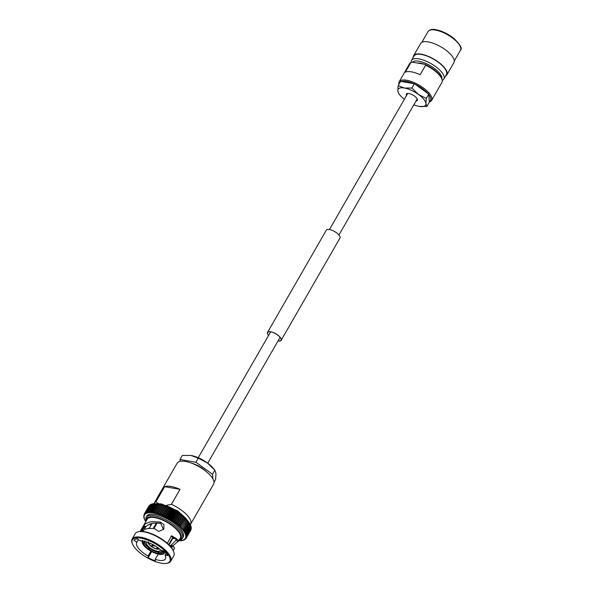 <?xml version="1.0" encoding="UTF-8"?>
<svg xmlns="http://www.w3.org/2000/svg" width="593" height="593" viewBox="0 0 593 593"><rect width="100%" height="100%" fill="white"/><g stroke="black" fill="none" stroke-linecap="round" stroke-linejoin="round"><path stroke-width="0.89" d="M186.18 519.001L186.965 519.839L182.088 527.726A24.202 9.051 29.9 0 0 182.073 527.711L180.835 527.726A23.527 8.791 29.9 0 1 181.74 528.704L181.754 528.719A23.527 8.791 29.9 0 1 182.577 529.682L187.825 520.854L187.121 520.024M183.852 516.859L184.994 517.822L179.953 526.591L180.027 525.672L178.752 525.732A23.527 8.791 29.9 0 1 179.812 526.71L179.827 526.732A23.527 8.791 29.9 0 1 180.813 527.711L180.835 527.726M182.703 515.866L183.897 516.814L178.834 525.613L178.878 524.649A24.202 9.051 29.9 0 0 178.856 524.635L177.596 524.738A23.527 8.791 29.9 0 1 178.73 525.717L178.752 525.732M182.726 515.821L177.648 524.649L177.663 523.634A24.202 9.051 29.9 0 0 177.641 523.612L176.388 523.752A23.527 8.791 29.9 0 1 177.581 524.723L177.596 524.738M180.205 513.835L178.886 512.96L179.494 513.835A24.202 9.051 29.9 0 1 179.516 513.857L180.361 513.953L180.835 514.828A24.202 9.051 29.9 0 1 180.858 514.843L182.726 515.806M181.495 514.835L176.41 523.686L176.38 522.626A24.202 9.051 29.9 0 0 176.358 522.611L175.113 522.789A23.527 8.791 29.9 0 1 176.366 523.738L176.388 523.752M175.157 522.589L180.19 513.894L179.516 513.857L180.19 513.894M180.205 513.872L175.113 522.737L175.046 521.64A24.202 9.051 29.9 0 0 175.017 521.618L173.786 521.84A23.527 8.791 29.9 0 1 175.091 522.767L175.113 522.789M173.801 521.714L178.864 512.945L178.13 512.893A24.202 9.051 29.9 0 0 178.108 512.871L177.707 512.107M178.871 512.938L173.771 521.81L173.66 520.676A24.202 9.051 29.9 0 0 173.63 520.654L172.415 520.913A23.527 8.791 29.9 0 1 173.764 521.818L173.786 521.84M172.407 520.854L177.492 512.033L176.699 511.952A24.202 9.051 29.9 0 0 176.677 511.937L176.314 511.225M176.232 511.159L177.492 512.018L172.385 520.906L172.229 519.735A24.202 9.051 29.9 0 0 172.2 519.72L171.006 520.017A23.527 8.791 29.9 0 1 172.393 520.899L172.415 520.913M176.114 511.144L175.239 511.047A24.202 9.051 29.9 0 0 175.209 511.033L174.883 510.38M171.006 520.017L176.077 511.159L170.969 520.031L170.762 518.831L175.239 511.047M170.762 518.831A24.202 9.051 29.9 0 0 170.732 518.816L169.568 519.157A23.527 8.791 29.9 0 1 170.984 520.002M174.676 510.276L173.742 510.18A24.202 9.051 29.9 0 0 173.712 510.165L173.423 509.565A23.527 8.791 29.9 0 1 174.416 510.128M169.531 519.186L174.631 510.321L169.568 519.157M169.264 517.963A24.202 9.051 29.9 0 0 169.242 517.948L168.108 518.326A23.527 8.791 29.9 0 1 169.546 519.142L169.264 517.963L173.742 510.18M173.208 509.454L172.229 509.357A24.202 9.051 29.9 0 0 172.2 509.343L171.94 508.801M168.078 518.312L167.752 517.14A24.202 9.051 29.9 0 0 167.723 517.126L166.626 517.548A23.527 8.791 29.9 0 1 168.078 518.312L173.178 509.506L168.108 518.326M171.733 508.675L170.702 508.572A24.202 9.051 29.9 0 0 170.673 508.557L170.221 507.927L169.168 507.838A24.202 9.051 29.9 0 1 169.168 507.838L168.753 507.252L163.757 515.999M166.603 517.533L166.225 516.355A24.202 9.051 29.9 0 0 166.196 516.34L165.143 516.814A23.527 8.791 29.9 0 1 166.603 517.533L171.703 508.727M165.588 516.533L170.243 507.934L168.805 507.215M165.195 516.748L170.228 507.993M165.113 516.799L164.698 515.621A24.202 9.051 29.9 0 0 164.669 515.614L163.653 516.125A23.527 8.791 29.9 0 1 165.113 516.799L165.143 516.814M164.128 515.791L163.646 516.192L163.164 514.946L162.171 515.495A23.527 8.791 29.9 0 1 163.624 516.118M162.675 515.102L162.178 515.562L161.644 514.324L160.703 514.917A23.527 8.791 29.9 0 1 162.141 515.487M165.818 506.118L166.092 506.533A24.202 9.051 29.9 0 1 166.122 506.541L167.611 507.148A24.202 9.051 29.9 0 1 167.641 507.163L168.731 507.237L167.308 506.578L162.193 515.443M160.733 514.828L165.81 505.992L167.448 506.793L162.326 515.295M161.229 514.465L160.718 514.991L160.147 513.76L164.624 505.977L165.781 506.037L164.357 505.466L159.287 514.279M160.147 513.76A24.202 9.051 29.9 0 0 160.117 513.753L159.258 514.405A23.527 8.791 29.9 0 1 160.673 514.909M159.799 513.879L159.28 514.479L158.672 513.264L163.149 505.481L164.335 505.518M164.357 505.532L164.595 505.97A24.202 9.051 29.9 0 1 164.624 505.977M158.672 513.264A24.202 9.051 29.9 0 0 158.65 513.256L157.842 513.953A23.527 8.791 29.9 0 1 159.228 514.398M158.398 513.36L157.871 514.027L157.234 512.834L156.456 513.56A23.527 8.791 29.9 0 1 157.812 513.946M157.034 512.901L156.5 513.642L155.833 512.463L160.31 504.68L161.533 504.68M161.563 504.687L161.681 505.043A24.202 9.051 29.9 0 1 161.711 505.051L162.919 505.066M155.833 512.463A24.202 9.051 29.9 0 0 155.811 512.456L155.121 513.241L154.484 512.167L158.954 504.384L160.199 504.361M155.707 512.508L155.121 513.241A23.527 8.791 29.9 0 1 156.433 513.553M160.221 504.369L160.28 504.673A24.202 9.051 29.9 0 1 160.31 504.68L155.811 512.456M153.809 512.982L153.187 511.944L152.601 512.804A23.527 8.791 29.9 0 1 153.809 512.982L154.425 512.182L153.832 512.989A23.527 8.791 29.9 0 1 155.099 513.234M151.408 512.686L150.778 511.707L150.333 512.649A23.527 8.791 29.9 0 1 151.408 512.686L151.927 511.789L151.43 512.686A23.527 8.791 29.9 0 1 152.579 512.797L153.164 511.937A24.202 9.051 29.9 0 1 153.187 511.944L157.656 504.161L158.931 504.384A24.202 9.051 29.9 0 1 158.954 504.384M152.579 512.797L151.949 511.789L156.426 504.006L157.679 503.924M149.288 512.678L148.673 511.766L148.361 512.775A23.527 8.791 29.9 0 1 149.288 512.678L149.666 511.7L149.31 512.671A23.527 8.791 29.9 0 1 150.311 512.649L150.763 511.707A24.202 9.051 29.9 0 1 150.778 511.707L155.255 503.924L156.515 503.813M150.311 512.649L149.688 511.7L154.165 503.917L155.418 503.768M148.346 512.775L147.746 511.907L147.501 512.945A23.527 8.791 29.9 0 1 148.346 512.775L148.658 511.774A24.202 9.051 29.9 0 1 148.673 511.766L153.127 503.991L154.143 503.917A24.202 9.051 29.9 0 1 154.165 503.917M147.724 511.907L152.201 504.124A24.202 9.051 29.9 0 1 152.216 504.124L147.746 511.907A24.202 9.051 29.9 0 1 147.746 511.907L147.605 513.034L146.901 512.122L151.83 504.309L151.363 504.339L153.446 503.902M151.378 504.22L146.686 512.382L146.842 513.279L145.989 512.611L150.644 504.524M146.034 513.501L145.507 512.752L145.463 513.872A23.527 8.791 29.9 0 1 146.034 513.501L146.145 512.404A24.202 9.051 29.9 0 1 146.152 512.404L150.629 504.621L151.148 504.621L150.615 504.621L151.815 504.317M149.436 505.355L144.944 513.182A24.202 9.051 29.9 0 1 144.951 513.175L144.981 514.309A23.527 8.791 29.9 0 1 145.455 513.879L144.951 513.175L149.94 504.984A24.202 9.051 29.9 0 1 149.977 504.969L145.389 512.915L149.992 504.91M144.944 513.182L149.421 505.399A24.202 9.051 29.9 0 1 149.429 505.392L150.57 504.991L149.97 504.977L145.493 512.76A24.202 9.051 29.9 0 1 145.507 512.752M144.507 513.657A24.202 9.051 29.9 0 0 144.499 513.671L148.976 505.888L149.703 505.94L148.976 505.888A24.202 9.051 29.9 0 1 148.984 505.873L144.477 513.708L144.596 514.813A23.527 8.791 29.9 0 1 144.974 514.316L144.507 513.657L149.525 505.421M148.658 506.407L144.166 514.205L144.143 515.999A23.527 8.791 29.9 0 1 144.314 515.384A23.527 8.791 29.9 0 1 144.588 514.82L144.166 514.205L149.214 505.925M143.81 515.487L144.114 517.4A23.527 8.791 29.9 0 1 144.077 516.688A23.527 8.791 29.9 0 1 144.143 516.006L143.825 515.458M144.114 517.4L144.403 518.653M143.929 517.318L144.262 518.171A23.527 8.791 29.9 0 1 144.114 517.415M144.121 518.126L144.507 518.986A23.527 8.791 29.9 0 1 144.262 518.186L144.262 518.186M144.247 518.831L144.818 519.557M144.633 519.727L145.315 520.743A23.527 8.791 29.9 0 1 144.87 519.861M166.099 553.262L165.039 555.107A16.537 6.182 29.9 0 1 165.44 558.932A16.537 6.182 29.9 0 1 158.917 560.281A16.537 6.182 29.9 0 1 155.218 559.325L158.175 554.173M147.642 528.571L149.206 528.118M165.039 555.107L167.73 555.574A20.029 7.487 -150.1 0 0 163.92 550.904L161.229 550.437A16.537 6.182 29.9 0 0 143.291 541.098A16.537 6.182 29.9 0 0 140.193 540.875L137.376 538.837A20.029 7.487 -150.1 0 0 134.048 540.267L136.857 542.298A16.537 6.182 29.9 0 0 136.768 542.447A16.537 6.182 29.9 0 0 148.08 556.078L150.881 551.208M136.857 542.298L138.421 539.593M144.292 529.371L145.411 527.422L144.536 526.769L141.86 531.424M163.49 529.549L160.607 523.196L153.587 523.182C150.192 523.626 147.65 524.798 145.96 526.71L145.411 527.422M150.763 525.761A16.537 6.182 29.9 0 1 149.762 524.13M174.883 538.481A16.537 6.182 29.9 0 1 172.815 538.444M170.221 546.146L176.329 539.978M172.859 545.805L178.026 541.476L175.943 540.075C177.159 539.949 175.476 538.666 170.903 536.235L172.378 536.213L171.614 535.746L167.3 543.262M170.206 546.123L170.762 545.16L173.067 545.886L174.52 548.14M170.999 547.05L171.592 546.02L170.91 545.182M140.904 538.17A21.578 8.065 29.9 0 1 165.062 551.067A21.578 8.065 29.9 0 1 166.603 563.35A21.578 8.065 29.9 0 1 161.296 563.209A21.578 8.065 29.9 0 1 132.365 543.662A21.578 8.065 29.9 0 1 140.904 538.17M132.365 543.662L132.083 542.891A22.26 8.324 29.9 0 1 132.12 539.044A22.26 8.324 29.9 0 1 140.897 537.228A22.26 8.324 29.9 0 1 162.727 547.799A22.26 8.324 29.9 0 1 170.71 561.237A22.26 8.324 29.9 0 1 167.404 563.202L166.603 563.35M132.12 539.044L135.197 533.693A22.26 8.324 29.9 0 1 138.51 531.728A22.26 8.324 29.9 0 1 143.98 531.877A22.26 8.324 29.9 0 1 173.823 552.039A22.26 8.324 29.9 0 1 173.786 555.886L170.71 561.237M138.51 531.728L139.311 531.58A21.578 8.065 29.9 0 1 144.61 531.728A21.578 8.065 29.9 0 1 173.549 551.268L173.823 552.039M140.148 531.469L147.22 519.164A19.08 7.131 29.9 0 1 154.743 517.607A19.08 7.131 29.9 0 1 173.452 526.673A19.08 7.131 29.9 0 1 180.294 538.185L178.026 541.476C179.575 541.068 177.692 539.319 172.378 536.213M142.809 531.484L144.507 529.275L148.502 528.467L154.217 528.496L158.716 531.432L163.757 529.164L163.994 524.716L160.325 522.003L152.386 521.707C148.443 522.092 145.544 523.352 143.699 525.509L145.96 526.71M171.592 546.02L173.067 545.886L171.555 547.762M154.995 514.428A21.029 7.865 29.9 0 1 175.624 524.42A21.029 7.865 29.9 0 1 183.163 537.117L182.451 538.355A21.029 7.865 29.9 0 0 174.905 525.657A21.029 7.865 29.9 0 0 154.284 515.673A21.029 7.865 29.9 0 0 145.989 517.385L146.701 516.147A21.029 7.865 29.9 0 1 154.995 514.428M153.928 503.679A21.029 7.865 29.9 0 1 154.158 503.183L177.166 463.17A21.029 7.865 29.9 0 1 185.461 461.45A21.029 7.865 29.9 0 1 206.082 471.442A21.029 7.865 29.9 0 1 213.628 484.14L190.62 524.153A21.029 7.865 29.9 0 1 190.309 524.597M154.158 503.183A21.029 7.865 29.9 0 1 156.018 501.678L164.646 486.683A21.029 7.865 29.9 0 1 171.081 486.468A21.029 7.865 29.9 0 1 180.035 489.351L171.414 504.346A21.029 7.865 29.9 0 1 190.62 524.153M160.399 549.689A7.842 2.935 29.9 0 1 160.251 550.504A7.842 2.935 29.9 0 1 157.16 551.149A7.842 2.935 29.9 0 1 149.466 547.421A7.842 2.935 29.9 0 1 146.656 542.684A7.842 2.935 29.9 0 1 147.286 542.15M158.413 503.605L156.018 501.678M185.935 518.853L186.55 519.928A24.202 9.051 29.9 0 1 186.565 519.942L186.839 519.831M184.949 517.859L185.92 518.838M179.842 526.732L181.08 526.68A24.202 9.051 29.9 0 1 181.102 526.703L186.017 518.838L185.164 517.985M184.482 517.874L180.005 525.657A24.202 9.051 29.9 0 1 180.027 525.672L184.505 517.889A24.202 9.051 29.9 0 1 184.505 517.889L183.904 516.874M182.792 515.888L183.333 516.851A24.202 9.051 29.9 0 1 183.356 516.866L183.83 516.844M181.606 514.917L182.607 515.866M180.858 514.843L181.465 514.865L180.858 514.843L176.38 522.626M180.361 513.953L181.495 514.813M174.779 510.284L176.084 511.129M173.304 509.454L174.646 510.262M171.814 508.661L173.186 509.439M170.31 507.912L171.703 508.661M154.41 503.798L149.666 511.7A24.202 9.051 29.9 0 1 149.688 511.7M145.329 520.75L145.329 520.75A23.527 8.791 29.9 0 0 145.834 521.581L145.989 517.385M145.115 520.647L145.722 521.558M180.828 540.468L180.561 540.586A23.527 8.791 29.9 0 1 179.553 540.616L179.538 540.616A23.527 8.791 29.9 0 1 178.908 540.601L181.213 539.674L182.451 538.355M179.553 540.616L180.783 540.727M181.843 540.401L181.51 540.49A23.527 8.791 29.9 0 1 180.583 540.586L181.777 540.638M181.51 540.49L183.141 540.082A23.527 8.791 29.9 0 1 182.385 540.319L184.994 539.422M181.525 540.49L182.37 540.319A23.527 8.791 29.9 0 1 181.525 540.49M184.356 539.763L183.823 539.771A23.527 8.791 29.9 0 1 183.155 540.075M184.979 539.482L184.408 539.393A23.527 8.791 29.9 0 1 183.83 539.763L183.83 539.763M185.001 539.415L184.282 539.311L185.987 538.511L185.268 538.451L186.328 537.962L190.805 530.179L190.383 529.571L190.805 530.179A24.202 9.051 29.9 0 1 190.805 530.179L186.335 537.955L185.55 537.888A23.527 8.791 29.9 0 1 185.275 538.444A23.527 8.791 29.9 0 1 184.897 538.948A23.527 8.791 29.9 0 1 184.416 539.385M185.55 538.993L184.89 538.955L185.535 539.03M185.994 538.503L185.268 538.451L186.195 538.162L185.92 538.607M190.946 529.734L190.835 530.12M190.805 530.172L186.328 537.962A24.202 9.051 29.9 0 0 186.335 537.955M185.55 537.888L186.565 537.354L191.035 529.571L190.657 529L191.035 529.571A24.202 9.051 29.9 0 0 191.042 529.556L190.827 528.393M191.072 529.505L186.565 537.34L185.728 537.265L186.684 536.687L191.161 528.904L190.827 528.378L191.161 528.904A24.202 9.051 29.9 0 0 191.161 528.889L191.22 528.8M191.057 529.542L186.565 537.354A24.202 9.051 29.9 0 0 186.565 537.34M191.205 528.86L186.684 536.687A24.202 9.051 29.9 0 0 186.684 536.672L185.794 536.591L186.699 535.968L185.757 535.864L186.61 535.197L185.609 535.094A23.527 8.791 29.9 0 1 185.75 535.85A23.527 8.791 29.9 0 1 185.794 536.576A23.527 8.791 29.9 0 1 185.728 537.258A23.527 8.791 29.9 0 1 185.557 537.881M191.242 528.118L186.602 536.176L191.176 528.185L190.894 527.703L191.176 528.185A24.202 9.051 29.9 0 1 191.176 528.185L191.257 528.044M188.441 521.796L188.997 522.93A24.202 9.051 29.9 0 1 189.011 522.944L189.619 523.886A24.202 9.051 29.9 0 1 189.634 523.901L190.145 524.82A24.202 9.051 29.9 0 1 190.153 524.835L190.857 526.977M191.176 527.333L186.61 535.197A24.202 9.051 29.9 0 1 186.61 535.197L191.079 527.414A24.202 9.051 29.9 0 1 191.079 527.414L186.602 535.183M190.879 526.591L190.709 526.206L190.879 526.591A24.202 9.051 29.9 0 1 190.879 526.591L186.402 534.375L185.357 534.278A23.527 8.791 29.9 0 1 185.609 535.079L186.402 534.375A24.202 9.051 29.9 0 1 186.402 534.375L190.872 526.577M190.998 526.502L186.402 534.375M185.357 534.278L190.568 525.732A24.202 9.051 29.9 0 1 190.568 525.732L186.091 533.515L185.009 533.418L190.101 524.531M185.001 533.404L185.676 532.618A24.202 9.051 29.9 0 0 185.668 532.603L184.549 532.529A23.527 8.791 29.9 0 1 185.001 533.404L185.009 533.418A23.527 8.791 29.9 0 1 185.357 534.263L186.091 533.515A24.202 9.051 29.9 0 1 186.091 533.515M184.542 532.514L185.157 531.691A24.202 9.051 29.9 0 0 185.142 531.669L183.993 531.61A23.527 8.791 29.9 0 1 184.542 532.514L189.641 523.641M183.993 531.61L189.085 522.722M183.986 531.595L184.534 530.728A24.202 9.051 29.9 0 0 184.519 530.713L183.341 530.668A23.527 8.791 29.9 0 1 183.986 531.595M187.692 520.824L188.433 521.773M183.341 530.668L188.285 521.959A24.202 9.051 29.9 0 1 188.285 521.959L183.8 529.727L182.592 529.705A23.527 8.791 29.9 0 1 183.326 530.653L183.815 529.742A24.202 9.051 29.9 0 0 183.8 529.727M157.234 547.257L156.389 548.792L156.871 549.177L151.771 546.872L152.838 544.589M148.272 541.839L149.058 543.485A5.656 2.113 29.9 0 0 151.378 546.331L151.104 546.39C149.199 544.797 148.213 543.522 148.146 542.558M149.095 542.832A5.656 2.113 29.9 0 0 149.028 543.114L148.784 543.003A5.937 2.216 29.9 0 1 148.843 542.728M152.505 544.411L151.378 546.331M156.522 548.955A5.937 2.216 29.9 0 1 151.927 546.865L153.224 544.789M156.389 548.792A5.656 2.113 29.9 0 1 152.045 546.813M159.717 549.118L157.16 549.066L157.738 547.606M158.902 548.473A5.656 2.113 29.9 0 1 157.026 548.903M142.179 541.29L142.535 542.313A11.867 4.44 29.9 0 1 143.002 541.046M144.492 541.394L143.662 542.825L142.535 542.313M143.662 542.825A10.6 3.966 29.9 0 1 143.877 541.995A10.6 3.966 29.9 0 1 144.559 541.357M156.433 522.982L153.305 528.422M147.865 548.614L147.827 549.14A11.867 4.44 29.9 0 1 142.565 542.684L142.209 541.661M148.932 547.902L148.354 548.918A10.6 3.966 29.9 0 1 143.691 543.195L142.565 542.684M148.354 548.918L147.827 549.14M144.655 541.52L143.691 543.195M148.487 549.622L148.532 549.088L148.487 549.622L149.013 549.4A10.6 3.966 29.9 0 0 157.745 553.365L158.353 554.107A11.867 4.44 29.9 0 1 148.487 549.622M159.139 553.914L158.353 554.107M158.383 552.268L157.745 553.365M149.599 548.384L149.013 549.4M149.132 548.051L148.532 549.088M164.802 551.786L163.586 552.239A11.867 4.44 29.9 0 1 158.983 554.218L159.776 554.025M162.623 551.446L162.46 551.727A10.6 3.966 29.9 0 1 162.252 552.565A10.6 3.966 29.9 0 1 158.383 553.477L158.983 554.218M162.46 551.727L163.586 552.239M159.035 552.35L158.383 553.477M173.089 537.369L168.864 544.715M163.223 550.786A11.867 4.44 29.9 0 1 163.557 551.868L164.706 551.527M162.223 550.608A10.6 3.966 29.9 0 1 162.43 551.357L163.557 551.868M172.904 537.265L168.708 544.567M171.414 504.346L166.574 505.273M168.738 507.274L163.661 516.103M186.862 519.846L187.684 520.81M182.592 529.705L187.47 520.958L182.978 528.726L181.754 528.719M140.778 531.424L143.758 526.243L143.321 525.991L140.178 531.461M143.321 525.991L143.699 525.509M148.08 556.078L148.198 557.642A20.029 7.487 -150.1 0 0 155.336 560.889L155.218 559.325M157.138 522.982L153.98 528.474M160.607 523.196L160.325 522.003M148.198 557.642L151.652 551.638M143.758 526.243L144.536 526.769M164.646 486.683L180.035 489.351M214.036 482.191L215.593 479.485L215.985 473.533L214.874 470.219L213.502 468.537A18.361 6.864 -150.1 0 0 207.313 462.881L214.866 470.212L212.539 474.267L195.912 462.236L198.24 458.181L207.313 462.881A18.361 6.864 -150.1 0 0 191.042 455.483L198.24 458.181M212.902 478.862L212.539 474.267M195.912 462.236L180.005 459.479L182.333 455.424L191.042 455.483A18.361 6.864 -150.1 0 0 190.716 455.431L191.042 455.483M180.005 459.479L180.146 461.339M191.354 463.081A15.262 5.708 29.9 0 1 206.572 471.835M190.716 455.431L190.709 455.431A18.361 6.864 -150.1 0 0 190.331 455.372M154.165 545.968L153.476 545.723L154.165 545.968M445.602 76.037A19.191 7.175 -150.1 0 0 446.848 74.874L453.904 62.599A19.191 7.175 -150.1 0 0 447.018 51.013A19.191 7.175 -150.1 0 0 428.198 41.895A19.191 7.175 -150.1 0 0 420.63 43.467L413.573 55.735A19.191 7.175 -150.1 0 0 413.195 57.395M446.848 74.874A19.191 7.175 -150.1 0 0 439.962 63.288A19.191 7.175 -150.1 0 0 421.141 54.171A19.191 7.175 -150.1 0 0 413.573 55.735M442.267 80.626L443.875 79.039L446.41 74.622A18.694 6.99 -150.1 0 0 439.709 63.34A18.694 6.99 -150.1 0 0 421.378 54.46A18.694 6.99 -150.1 0 0 414.003 55.987L411.468 60.404L410.905 62.606M424.18 64.214A13.602 5.085 -150.1 0 0 420.459 63.192A13.602 5.085 -150.1 0 0 417.457 63.051M429.347 101.922A18.694 6.99 -150.1 0 0 431.6 100.387A18.694 6.99 -150.1 0 0 424.892 89.098A18.694 6.99 -150.1 0 0 406.561 80.225A18.694 6.99 -150.1 0 0 399.193 81.752A18.694 6.99 -150.1 0 0 398.956 84.295M431.6 100.387L441.918 82.449A18.694 6.99 -150.1 0 0 441.941 79.217A18.694 6.99 -150.1 0 0 425.648 65.215L420.155 74.762A18.694 6.99 -150.1 0 0 411.394 71.827A18.694 6.99 -150.1 0 0 405.301 72.183L410.793 62.643A18.694 6.99 -150.1 0 0 409.504 63.814L399.193 81.752M413.655 83.62A17.842 6.671 -150.1 0 0 406.568 81.397A17.842 6.671 -150.1 0 0 401.372 81.486M400.238 82.064A17.842 6.671 -150.1 0 0 399.208 83.858M410.793 62.643L412.469 62.183L424.751 64.311L425.648 65.215M429.332 101.714A17.842 6.671 -150.1 0 0 428.776 94.554M427.983 93.583A17.842 6.671 -150.1 0 0 415.137 84.295M441.941 79.217L441.6 78.254A17.842 6.671 -150.1 0 0 424.751 64.311M416.004 100.98A6.36 2.379 -150.1 0 0 417.376 100.373A6.36 2.379 -150.1 0 0 415.1 96.533A6.36 2.379 -150.1 0 0 408.859 93.516A6.36 2.379 -150.1 0 0 406.353 94.035A6.36 2.379 -150.1 0 0 406.524 95.532M426.878 106.458L425.915 103.59L426.256 98.445L418.421 94.391L411.898 88.06L404.374 88.009L398.162 85.674L397.814 90.818L398.785 93.687L399.964 95.132A15.855 5.93 29.9 0 1 397.814 90.818A15.855 5.93 29.9 0 1 404.374 88.009A15.855 5.93 29.9 0 1 418.421 94.391A15.855 5.93 29.9 0 1 425.915 103.59A15.855 5.93 -150.1 0 1 419.644 106.451L419.651 106.451A15.855 5.93 -150.1 0 1 419.355 106.406L426.878 106.458L429.362 102.144L428.739 94.131L426.256 98.445M411.898 88.06L414.381 83.746L400.646 81.36L398.162 85.674M414.381 83.746L428.739 94.131M404.352 99.305A15.855 5.93 29.9 0 1 399.964 95.132M419.355 106.406A15.855 5.93 29.9 0 1 413.832 104.753M278.073 340.856A7.716 2.883 -150.1 0 0 281.03 340.212A7.716 2.883 -150.1 0 0 278.265 335.549A7.716 2.883 -150.1 0 0 270.697 331.887A7.716 2.883 -150.1 0 0 267.658 332.517A7.716 2.883 -150.1 0 0 268.592 335.401M278.028 340.931A7.887 2.95 -150.1 0 0 278.073 340.938A7.887 2.95 -150.1 0 0 281.178 340.293A7.887 2.95 -150.1 0 0 278.354 335.534A7.887 2.95 -150.1 0 0 270.616 331.791A7.887 2.95 -150.1 0 0 267.51 332.436A7.887 2.95 -150.1 0 0 268.547 335.475M281.178 340.293L339.982 238.03A7.887 2.95 -150.1 0 0 337.158 233.271A7.887 2.95 -150.1 0 0 329.419 229.528A7.887 2.95 -150.1 0 0 326.313 230.173L267.51 332.436M146.086 521.143A20.029 7.487 29.9 0 1 154.299 517.059A20.029 7.487 29.9 0 1 176.062 528.4A20.029 7.487 29.9 0 1 179.16 540.164M159.443 504.124A21.029 7.865 29.9 0 1 160.814 504.317A21.029 7.865 29.9 0 1 187.151 520.054M161.83 550.541A9.451 3.528 29.9 0 1 157.916 552.076A9.451 3.528 29.9 0 1 148.302 547.302A9.451 3.528 29.9 0 1 145.493 541.594M182.088 527.726L186.565 519.942M182.073 527.711L186.55 519.928M185.557 518.897A24.202 9.051 29.9 0 1 185.572 518.919L181.102 526.703L185.557 518.897M178.878 524.649L183.356 516.866M178.856 524.635L183.333 516.851M177.641 523.612L182.11 515.828A24.202 9.051 29.9 0 1 182.14 515.851L177.663 523.634M181.851 515.169A23.527 8.791 29.9 0 1 182.629 515.799M180.554 514.168A23.527 8.791 29.9 0 1 181.384 514.798M176.358 522.611L180.835 514.828M179.205 513.182A23.527 8.791 29.9 0 1 180.079 513.812M175.046 521.64L179.516 513.857M175.017 521.618L179.494 513.835M177.811 512.233A23.527 8.791 29.9 0 1 178.723 512.849M173.66 520.676L178.13 512.893M173.63 520.654L178.108 512.871M176.38 511.307A23.527 8.791 29.9 0 1 177.329 511.915M172.229 519.735L176.699 511.952M172.2 519.72L176.677 511.937M174.913 510.417A23.527 8.791 29.9 0 1 175.884 511.003M170.732 518.816L175.209 511.033M169.242 517.948L173.712 510.165M171.918 508.772A23.527 8.791 29.9 0 1 172.919 509.298M167.752 517.14L172.229 509.357M167.723 517.126L172.2 509.343M170.406 508.016A23.527 8.791 29.9 0 1 171.407 508.505M166.225 516.355L170.702 508.572M166.196 516.34L170.673 508.557M168.886 507.311A23.527 8.791 29.9 0 1 169.88 507.764M164.698 515.621L169.168 507.838L164.669 515.614M167.382 506.667A23.527 8.791 29.9 0 1 168.353 507.074M167.611 507.148L163.134 514.932A24.202 9.051 29.9 0 1 163.164 514.946L167.641 507.163M165.884 506.074A23.527 8.791 29.9 0 1 166.826 506.437M166.092 506.533L161.622 514.316A24.202 9.051 29.9 0 1 161.644 514.324L166.122 506.541M160.117 513.753L164.595 505.97M158.65 513.256L163.119 505.473M161.681 505.043L157.204 512.826A24.202 9.051 29.9 0 1 157.234 512.834L161.711 505.051M158.931 504.384L154.454 512.167A24.202 9.051 29.9 0 1 154.484 512.167M153.164 511.937L157.634 504.154M156.404 504.006L151.927 511.789A24.202 9.051 29.9 0 1 151.949 511.789M150.763 511.707L155.233 503.924M153.127 503.991A24.202 9.051 29.9 0 1 153.15 503.983L148.658 511.774M151.363 504.339A24.202 9.051 29.9 0 1 151.378 504.339L146.886 512.122A24.202 9.051 29.9 0 1 146.901 512.122M146.73 513.182A23.527 8.791 29.9 0 1 147.487 512.945M150.615 504.621A24.202 9.051 29.9 0 1 150.629 504.621L146.145 512.404M146.048 513.494A23.527 8.791 29.9 0 1 146.716 513.19M144.862 519.846A23.527 8.791 29.9 0 1 144.514 519.001M186.684 536.672L191.161 528.889M186.699 535.953A24.202 9.051 29.9 0 1 186.699 535.968L191.176 528.17M185.668 532.603L190.145 524.82M185.142 531.669L189.619 523.886M184.519 530.713L188.997 522.93M151.259 546.383A5.937 2.216 29.9 0 1 148.813 543.373M159.117 548.636A5.937 2.216 29.9 0 1 157.16 549.066M164.735 551.898A12.72 4.751 29.9 0 1 164.483 552.935L165.01 552.009M435.41 30.058A18.694 6.99 -150.1 0 0 428.042 31.577C429.628 29.539 432.267 28.916 435.959 29.709C441.874 30.895 447.722 33.69 453.512 38.093C460.301 44.527 462.614 48.567 460.45 50.22A18.694 6.99 -150.1 0 0 453.741 38.93A18.694 6.99 -150.1 0 0 435.41 30.058M443.875 79.039A18.694 6.99 -150.1 0 0 437.167 67.75A18.694 6.99 -150.1 0 0 418.836 58.877A18.694 6.99 -150.1 0 0 411.468 60.404M441.859 78.98A16.997 6.353 -150.1 0 0 434.914 68.81A16.997 6.353 -150.1 0 0 418.858 61.22A16.997 6.353 -150.1 0 0 412.469 62.183M417.213 98.883L338.944 234.984M280.096 337.328L207.728 463.185M407.732 93.427L329.463 229.535M270.616 331.872L198.247 457.729M166.618 517.563L171.718 508.69M157.871 513.775L162.919 504.999L164.142 505.392M156.493 513.338L161.518 504.606L162.697 504.932M155.158 512.967L160.154 504.272L161.289 504.547M153.861 512.656L158.835 504.013L159.925 504.22M173.223 550.489L174.646 548.021M188.93 522.292L178.019 511.04L161.459 503.909L156.619 503.709M144.9 540.816C142.446 543.566 151.408 551.156 158.168 552.231C160.481 552.617 162.008 552.231 162.749 551.082M178.864 512.878L177.655 512.07M158.605 503.968L157.59 503.813M157.33 503.783L156.389 503.694M156.122 503.672L155.255 503.642M154.973 503.635L154.187 503.657M153.891 503.679L153.202 503.753M152.875 503.798L152.282 503.917M151.941 504.006L151.452 504.161M151.082 504.302L150.696 504.473M143.78 517.14L143.877 517.615M143.966 517.971L144.129 518.519M178.849 540.72L179.716 540.749M182.095 540.586L182.688 540.468M183.029 540.386L183.526 540.23M183.897 540.09L184.275 539.919M191.191 527.251L191.102 526.777M191.013 526.421L190.842 525.872M190.724 525.554L190.472 524.938M190.338 524.664L189.997 523.99M189.856 523.738L189.419 523.019M189.271 522.796L188.744 522.033M183.667 530.424L188.596 521.855L187.981 521.032M142.431 540.253L142.083 541.654M149.243 528.407L152.097 523.441M142.12 542.113C142.535 544.3 144.395 546.642 147.716 549.148M148.383 549.629L158.59 554.255M159.243 554.373C161.889 554.759 163.631 554.285 164.483 552.935M169.079 544.937L173.349 537.51M172.993 545.849L170.866 545.16M184.386 531.343L189.271 522.833M185.001 532.232L189.856 523.797M185.527 533.1L190.338 524.731M185.95 533.93L190.724 525.635M147.479 512.211L152.216 503.968M148.354 512.115L153.135 503.798M149.31 512.085L154.136 503.694M150.348 512.13L155.21 503.665M151.452 512.233L156.359 503.709M152.631 512.411L157.568 503.828M153.476 545.723L153.631 545.019M154.202 546.138L154.729 545.649M428.042 31.577L421.875 42.303M460.45 50.22L454.282 60.938"/></g></svg>
